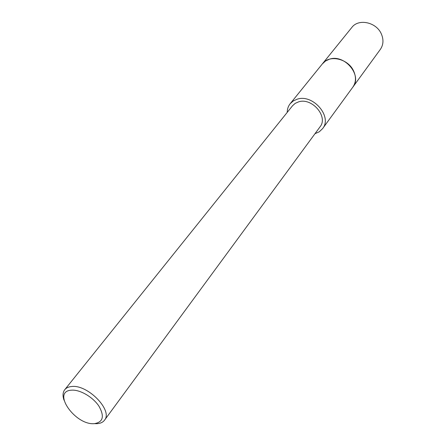 <?xml version="1.0" encoding="UTF-8"?>
<svg xmlns="http://www.w3.org/2000/svg" width="446" height="446" viewBox="0 0 446 446"><rect width="100%" height="100%" fill="white"/><g stroke="black" fill="none" stroke-linecap="round" stroke-linejoin="round"><path stroke-width="0.67" d="M322.307 63.968L325.53 60.996L329.377 59.218C344.529 53.776 362.62 75.407 352.875 87.076L352.702 87.31M322.358 63.901L325.441 61.052L329.377 59.212C344.635 53.737 362.754 75.647 352.753 87.243M287.224 112.375C287.252 109.047 288.239 106.159 290.173 103.712L293.301 100.924L297.304 99.157C313.098 93.833 332.599 116.729 322.603 128.615L319.308 131.765L314.993 133.7M64.001 400.146C62.507 395.803 62.752 392.324 64.748 389.704C66.259 387.853 68.545 386.793 71.6 386.52C87.706 384.235 113.245 410.599 104.487 420.221C102.881 422.34 100.361 423.494 96.933 423.683L94.864 423.655M64.748 389.704L292.554 105.735L295.224 103.344L298.647 101.839C312.049 97.351 328.546 116.774 320.033 126.837L104.487 420.221M71.494 390.172C79.795 389.43 92.796 396.94 98.867 406.05C104.671 416.313 103.165 422.178 94.351 423.65C75.101 425.473 51.223 391.148 71.494 390.172M352.881 87.076L380.349 49.383C383.421 44.862 383.772 39.761 381.402 34.08C376.513 22.149 358.523 18.253 351.816 27.474L322.486 63.739C329.343 54.273 348.332 58.666 353.7 71.182C356.298 77.141 356.025 82.438 352.881 87.076L322.603 128.615M322.486 63.745L290.173 103.712"/></g></svg>
